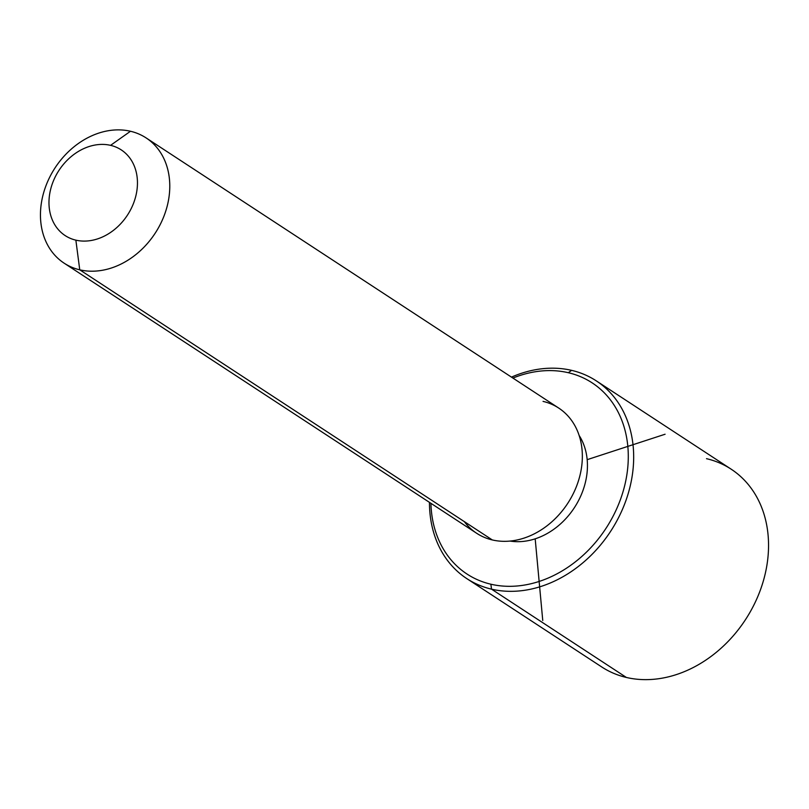 <?xml version="1.0" encoding="UTF-8"?>
<svg xmlns="http://www.w3.org/2000/svg" width="809" height="809" viewBox="0 0 809 809"><rect width="100%" height="100%" fill="white"/><g stroke="black" fill="none" stroke-linecap="round" stroke-linejoin="round"><path stroke-width="1.21" d="M579.153 435.495A66.975 53.485 123.2 0 1 574.329 507.759A66.975 53.485 123.2 0 1 510.034 541.069A66.975 53.485 -56.8 0 0 574.329 507.759A66.975 53.485 -56.8 0 0 579.153 435.495M146.116 137.914L558.685 408.039A74.853 59.775 123.2 0 1 572.984 494.228A74.853 59.775 123.2 0 1 492.317 539.947L79.747 269.822A74.853 59.775 -56.8 0 0 160.425 224.103A74.853 59.775 -56.8 0 0 146.116 137.914A74.853 59.775 -56.8 0 0 130.482 131.26A74.853 59.775 -56.8 0 0 49.814 176.979A74.853 59.775 -56.8 0 0 64.113 263.158A74.853 59.775 -56.8 0 0 79.747 269.822L492.317 539.947A74.853 59.775 123.2 0 1 476.683 533.283L64.113 263.158M79.747 269.822L75.864 240.152A51.21 40.905 -56.8 0 0 133.92 202.26A51.21 40.905 -56.8 0 0 110.57 145.347L130.482 131.26A74.853 59.775 123.2 0 1 164.601 214.446A74.853 59.775 123.2 0 1 79.747 269.822A74.853 59.775 123.2 0 1 45.628 186.626A74.853 59.775 123.2 0 1 130.482 131.26L110.57 145.347A51.21 40.905 -56.8 0 0 52.514 183.228A51.21 40.905 -56.8 0 0 75.864 240.152L79.747 269.822M464.326 521.623A74.853 59.775 -56.8 0 0 492.317 539.947A74.853 59.775 -56.8 0 0 577.171 484.581A74.853 59.775 -56.8 0 0 543.051 401.385M75.864 240.152A51.21 40.905 123.2 0 1 52.514 183.228A51.21 40.905 123.2 0 1 110.57 145.347A51.21 40.905 123.2 0 1 133.92 202.26A51.21 40.905 123.2 0 1 75.864 240.152M568.302 372.706A114.241 91.235 123.2 0 1 620.382 499.689A114.241 91.235 123.2 0 1 490.871 584.209A114.241 91.235 123.2 0 1 430.914 503.319A114.241 91.235 -56.8 0 0 490.871 584.209A114.241 91.235 -56.8 0 0 620.382 499.689A114.241 91.235 -56.8 0 0 568.302 372.706L571.619 370.36A118.185 94.39 123.2 0 1 625.499 501.722A118.185 94.39 123.2 0 1 491.518 589.154L490.871 584.209L491.518 589.154A118.185 94.39 123.2 0 1 429.458 502.369A118.185 94.39 -56.8 0 0 466.833 578.627A118.185 94.39 -56.8 0 0 491.518 589.154A118.185 94.39 -56.8 0 0 618.895 516.961A118.185 94.39 -56.8 0 0 596.304 380.877A118.185 94.39 -56.8 0 0 571.619 370.36L568.302 372.706A114.241 91.235 -56.8 0 0 512.916 378.076A114.241 91.235 123.2 0 1 568.302 372.706M511.46 377.125A118.185 94.39 123.2 0 1 571.619 370.36A118.185 94.39 -56.8 0 0 511.46 377.125M596.304 380.877L731.184 469.19A118.185 94.39 123.2 0 1 753.766 605.274A118.185 94.39 123.2 0 1 626.388 677.457L491.518 589.154L626.388 677.457A118.185 94.39 123.2 0 1 601.704 666.94L466.833 578.627M626.388 677.457A118.185 94.39 -56.8 0 0 760.369 590.034A118.185 94.39 -56.8 0 0 706.5 458.673M535.184 538.824L542.758 620.503M587.172 459.664L665.089 434.231"/></g></svg>
